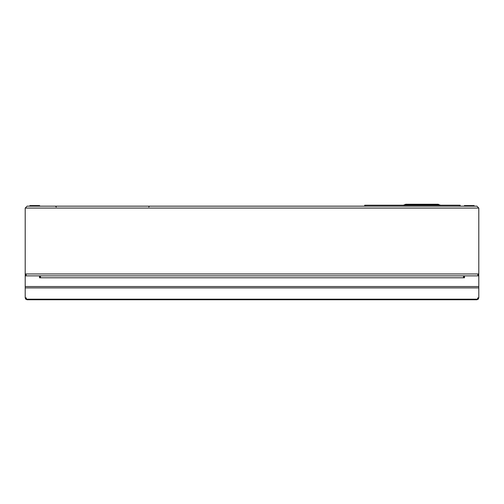 <?xml version="1.0" encoding="UTF-8"?>
<svg xmlns="http://www.w3.org/2000/svg" width="504" height="504" viewBox="0 0 504 504"><rect width="100%" height="100%" fill="white"/><g stroke="black" fill="none" stroke-linecap="round" stroke-linejoin="round"><path stroke-width="0.76" d="M27.109 206.161L25.2 208.07L27.109 206.161L476.891 206.161L478.8 208.07L476.891 206.161M477.842 275.871L477.842 273.962L478.8 273.962L478.8 208.07L25.2 208.07L25.2 297.839L26.17 297.839L26.227 299.187L477.773 299.187L476.891 299.748L27.109 299.748L26.227 299.187M25.2 274.919L26.158 274.919M25.2 273.962L26.158 273.962L26.158 275.871M39.526 275.871L39.526 277.786L40.477 277.786L40.477 275.871L463.522 275.871L463.522 277.786L464.474 277.786L464.474 275.871L25.2 275.871M464.474 275.871L478.8 275.871L478.8 274.919L477.842 274.919M478.8 273.962L478.8 274.919M464.474 276.444L464.379 275.871M39.526 276.444L39.621 275.871M464.379 206.161L464.379 205.588L474.119 205.588L474.119 206.161M29.881 206.161L29.881 205.588L39.621 205.588L39.621 206.161M477.773 299.187L477.83 297.839L478.8 297.839L478.8 275.871M25.2 297.839L25.761 299.187L27.109 299.748M476.891 299.748L478.239 299.187L478.8 297.839M477.83 297.839L477.565 298.513M26.435 298.513L26.17 297.839M460.177 206.161L460.177 205.21L364.682 205.21L364.682 206.161M365.639 205.21L365.639 206.161M459.226 205.21L459.226 206.161M440.124 205.015L403.836 205.015L405.745 204.252L438.215 204.252L440.124 205.21M26.158 273.962L477.842 273.962M464.474 276.828L463.522 276.828M40.477 276.828L39.526 276.828M25.2 286.543L478.8 286.543M463.522 277.786L40.477 277.786M478.8 287.891L25.2 287.891M26.208 298.74L25.761 299.187M477.792 298.74L478.239 299.187M148.781 206.98L149.461 206.237M56.322 206.98L55.226 206.161"/></g></svg>
